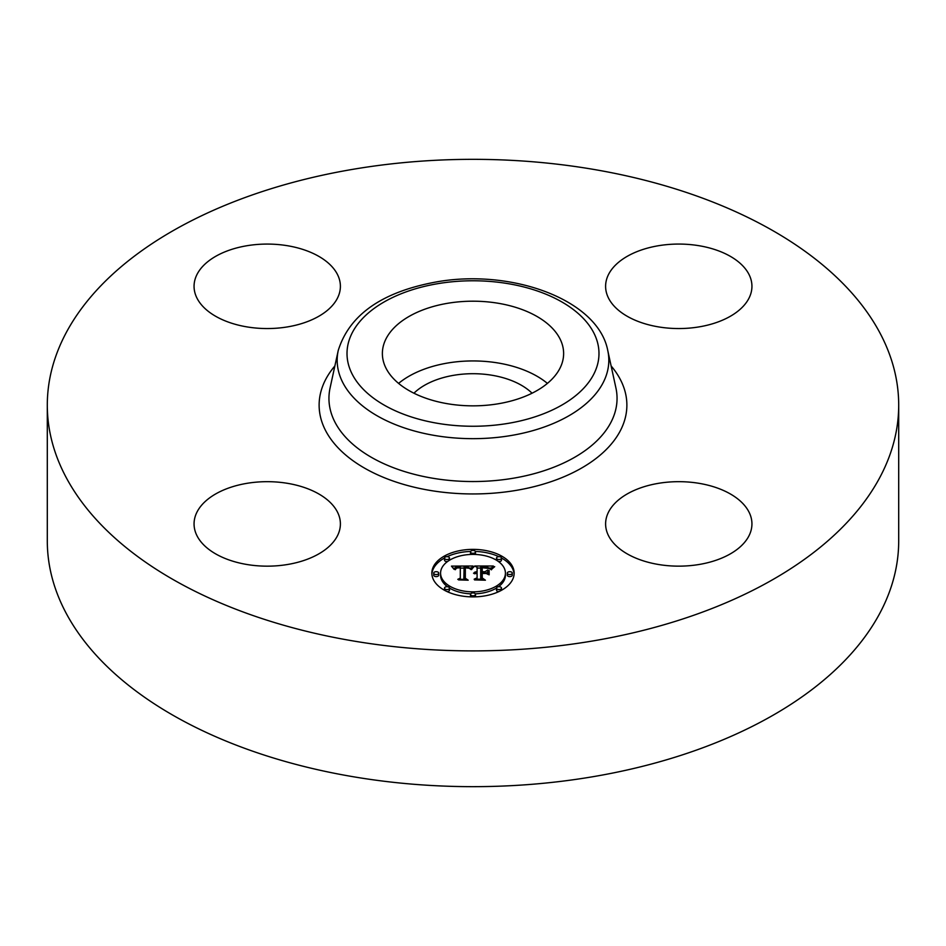 <?xml version="1.0" encoding="UTF-8"?>
<svg xmlns="http://www.w3.org/2000/svg" width="946" height="946" viewBox="0 0 946 946"><rect width="100%" height="100%" fill="white"/><g stroke="black" fill="none" stroke-linecap="round" stroke-linejoin="round"><path stroke-width="1.42" d="M398.597 383.39A90.627 52.326 180 0 1 547.403 383.39M413.946 393.205A68.514 39.555 180 0 1 453.713 375.302A68.514 39.555 180 0 1 532.054 393.205M898.7 405.113L898.7 540.887A425.7 245.771 180 0 1 592.846 776.725A425.7 245.771 180 0 1 47.3 540.887L47.3 405.113A425.7 245.771 180 0 1 353.154 169.275A425.7 245.771 180 0 1 898.7 405.113A425.7 245.771 180 0 1 592.846 640.95A425.7 245.771 180 0 1 47.3 405.113M699.366 564.443A73.173 42.239 180 0 1 605.606 523.918A73.173 42.239 180 0 1 658.168 483.382A73.173 42.239 180 0 1 751.94 523.918A73.173 42.239 180 0 1 699.366 564.443M748.984 274.423A73.173 42.239 180 0 1 751.94 286.307A73.173 42.239 180 0 1 689.173 328.12A73.173 42.239 180 0 1 608.562 298.203A73.173 42.239 180 0 1 605.606 286.307A73.173 42.239 180 0 1 668.361 244.494A73.173 42.239 180 0 1 748.984 274.423M246.634 245.783A73.173 42.239 180 0 1 340.394 286.307A73.173 42.239 180 0 1 287.832 326.843A73.173 42.239 180 0 1 194.06 286.307A73.173 42.239 180 0 1 246.634 245.783M337.438 512.023A73.173 42.239 180 0 1 340.394 523.918A73.173 42.239 180 0 1 277.639 565.732A73.173 42.239 180 0 1 197.016 535.803A73.173 42.239 180 0 1 194.06 523.918A73.173 42.239 180 0 1 256.827 482.105A73.173 42.239 180 0 1 337.438 512.023M559.961 338.786A90.627 52.326 180 0 1 563.627 353.52A90.627 52.326 180 0 1 485.889 405.314A90.627 52.326 180 0 1 386.039 368.254A90.627 52.326 180 0 1 382.373 353.52A90.627 52.326 180 0 1 460.111 301.727A90.627 52.326 180 0 1 559.961 338.786M431.849 573.122A41.151 23.756 180 0 1 473 549.366A41.151 23.756 180 0 1 514.151 573.122A41.151 23.756 180 0 1 473 596.891A41.151 23.756 180 0 1 431.849 573.122M514.116 574.139A41.151 23.756 0 0 0 501.51 558.022M498.838 556.662A41.151 23.756 0 0 0 475.377 551.435M470.623 551.435A41.151 23.756 0 0 0 447.162 556.662M444.49 558.022A41.151 23.756 0 0 0 431.884 574.139M440.576 573.122A32.424 18.719 180 0 1 473 554.403A32.424 18.719 180 0 1 505.424 573.122A32.424 18.719 180 0 1 473 591.841A32.424 18.719 180 0 1 440.576 573.122L440.576 575.156A32.424 18.719 0 0 0 447.517 586.733M449.468 588.045A32.424 18.719 0 0 0 470.682 593.828M475.318 593.828A32.424 18.719 0 0 0 496.532 588.045M498.483 586.733A32.424 18.719 0 0 0 505.424 575.156L505.424 573.122M470.505 551.885A2.495 1.443 180 0 1 473 550.442A2.495 1.443 180 0 1 475.495 551.885A2.495 1.443 180 0 1 473 553.327A2.495 1.443 180 0 1 470.505 551.885L470.505 553.918A2.495 1.443 0 0 0 470.682 554.451M475.318 554.451A2.495 1.443 0 0 0 475.495 553.918L475.495 551.885M507.293 575.156A2.495 1.443 0 0 0 509.788 576.599A2.495 1.443 0 0 0 512.283 575.156L512.283 573.122A2.495 1.443 180 0 1 509.788 574.565A2.495 1.443 180 0 1 507.293 573.122L507.293 575.156M496.52 558.105A2.495 1.443 180 0 1 499.015 556.662A2.495 1.443 180 0 1 501.51 558.105A2.495 1.443 180 0 1 499.015 559.547A2.495 1.443 180 0 1 496.52 558.105L496.52 560.138A2.495 1.443 0 0 0 496.532 560.245M498.483 561.546A2.495 1.443 0 0 0 501.51 560.138L501.51 558.105M470.505 594.36A2.495 1.443 180 0 1 473 592.929A2.495 1.443 180 0 1 475.495 594.36A2.495 1.443 180 0 1 473 595.803A2.495 1.443 180 0 1 470.505 594.36L470.505 596.406A2.495 1.443 0 0 0 470.623 596.843M475.377 596.843A2.495 1.443 0 0 0 475.495 596.406L475.495 594.36M496.52 588.14A2.495 1.443 180 0 1 499.015 586.697A2.495 1.443 180 0 1 501.51 588.14A2.495 1.443 180 0 1 499.015 589.583A2.495 1.443 180 0 1 496.52 588.14L496.52 590.174A2.495 1.443 0 0 0 498.838 591.617M501.51 590.257A2.495 1.443 0 0 0 501.51 590.174L501.51 588.14M433.717 573.122L433.717 575.156A2.495 1.443 0 0 0 436.212 576.599A2.495 1.443 0 0 0 438.708 575.156L438.708 573.122A2.495 1.443 180 0 1 436.212 574.565A2.495 1.443 180 0 1 433.717 573.122A2.495 1.443 180 0 1 436.212 571.68A2.495 1.443 180 0 1 438.708 573.122M444.49 558.105A2.495 1.443 180 0 1 446.985 556.662A2.495 1.443 180 0 1 449.48 558.105A2.495 1.443 180 0 1 446.985 559.547A2.495 1.443 180 0 1 444.49 558.105L444.49 560.138A2.495 1.443 0 0 0 447.517 561.546M449.468 560.245A2.495 1.443 0 0 0 449.48 560.138L449.48 558.105M444.49 588.14A2.495 1.443 180 0 1 446.985 586.697A2.495 1.443 180 0 1 449.48 588.14A2.495 1.443 180 0 1 446.985 589.583A2.495 1.443 180 0 1 444.49 588.14L444.49 590.174A2.495 1.443 0 0 0 444.49 590.257M447.162 591.617A2.495 1.443 0 0 0 449.48 590.174L449.48 588.14M473.012 566.015L470.41 569.161L468.223 567.198L464.096 566.95L463.871 578.207L466 579.342L457.781 579.342L460.3 578.124L460.3 567.789L456.953 567.99L455.038 569.445L456.268 567.896L460.3 567.009L455.665 567.293L454.068 569.338L451.467 566.122L473.012 566.015M474.147 566.666L471.073 569.61L474.147 566.666M469.346 568.286L465.337 567.789L465.314 578.243L468.175 580.194L458.574 579.91L467.182 579.91L464.77 578.325L464.77 567.505L469.346 568.286M474.667 566.015L493.339 566.015L490.383 569.125L487.509 567.151L480.698 566.879L480.698 571.739L481.786 571.739L481.786 567.446L487.178 567.576L489.271 568.511L482.235 567.73L482.235 571.739L484.955 571.739L487.829 569.977L487.829 574.328L484.813 572.614L480.698 572.614L480.698 577.84L482.992 579.189L474.159 579.189L477.091 577.84L477.091 573.382L474.324 573.761L477.091 572.614L473.532 573.205L477.091 571.739L477.091 567.352L474.667 566.015M494.699 566.654L491.092 569.681L494.699 566.654M489.141 570.343L489.141 574.825L489.141 570.343M485.925 573.477L482.235 573.477L482.235 577.923L485.404 580.194L474.537 579.91L484.399 579.91L481.786 578.053L481.786 573.205L485.925 573.477M487.829 574.328L487.829 572.023L485.877 573.217M491.151 568.049L489.307 568.049M480.698 568.049L477.091 568.049M477.091 571.739L477.091 572.614M476.559 571.774L476.559 572.59M476.075 571.833L476.075 572.602M475.613 571.916L475.613 572.661M475.199 572.034L475.199 572.732M474.833 572.164L474.833 572.838M474.49 572.33L474.49 572.957M477.091 577.84L477.091 579.189M480.698 577.84L480.698 579.189M484.955 571.739L484.955 572.685M482.235 571.739L482.235 572.614M481.786 571.739L481.786 572.614M480.698 571.739L480.698 572.614M471.108 568.061L469.559 568.073M464.072 568.097L460.3 568.108M454.47 568.144L453.11 568.144M460.3 578.124L460.3 579.342L460.3 578.124M460.3 567.009L460.3 567.789M455.747 568.203L455.747 568.806M455.605 568.345L455.605 569.09M455.475 568.487L455.475 569.575M455.357 568.652L455.357 569.681M455.263 568.83L455.263 569.681M455.168 569.019L455.168 569.681M463.871 578.207L463.871 579.342M489.141 574.825L489.141 572.377L488.68 574.671M473.201 566.914L473.201 567.529M472.941 567.151L472.941 567.801M472.693 567.411L472.693 568.108M472.432 567.695L472.432 568.428M472.172 568.002L472.172 568.771M471.912 568.345L471.912 569.137M471.652 568.712L471.652 569.527M492.251 568.061L492.251 568.688M491.944 568.38L491.944 569.054M491.672 568.712L491.672 569.445M491.435 569.031L491.435 569.811M465.326 569.527L464.77 578.325M482.235 575.239L481.786 578.053M507.293 573.122A2.495 1.443 180 0 1 509.788 571.68A2.495 1.443 180 0 1 512.283 573.122M437.525 283.717A125.984 72.736 180 0 1 593.887 333.039A125.984 72.736 180 0 1 508.475 423.311A125.984 72.736 180 0 1 352.113 374.001A125.984 72.736 180 0 1 437.525 283.717M511.242 435.491A135.81 78.412 180 0 1 338.242 350.469L330.071 388.014A144.052 83.165 180 0 0 513.56 478.179A144.052 83.165 180 0 0 615.929 388.014L607.758 350.469A135.81 78.412 180 0 1 511.242 435.491M611.128 365.96A153.879 88.841 180 0 1 516.327 490.359A153.879 88.841 180 0 1 355.306 462.334A153.879 88.841 180 0 1 334.872 365.96M607.758 350.469C598.014 299.433 511.006 268.321 435.858 282.026C381.888 292.007 349.346 314.829 338.242 350.469"/></g></svg>
